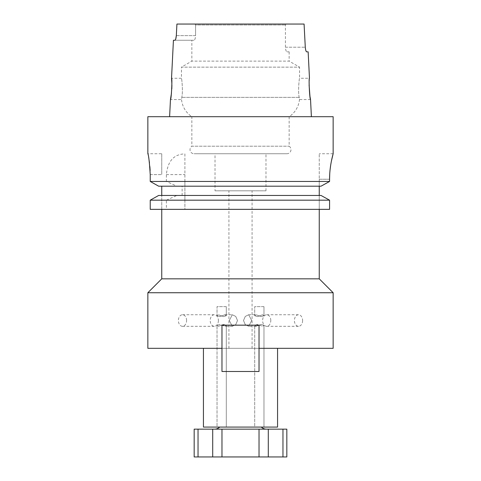 <?xml version="1.0" encoding="UTF-8"?>
<svg xmlns="http://www.w3.org/2000/svg" width="481" height="481" viewBox="0 0 481 481"><rect width="100%" height="100%" fill="white"/><g stroke="black" fill="none" stroke-linecap="round" stroke-linejoin="round"><path stroke-width="0.36" stroke-dasharray="2.4 1.8" d="M226.298 306.631L226.298 315.752L224.94 314.736L226.298 315.752L223.412 316.618L218.392 314.736L223.418 316.618L226.298 315.752L226.298 306.631L217.033 306.631L217.033 315.752L219.919 316.618L224.94 314.736L219.919 316.618L217.033 315.752L218.392 314.736L217.033 315.752L217.033 306.631L226.298 306.631M217.033 325.306L218.392 326.316L223.418 324.441L226.298 325.306L224.94 326.316L219.919 324.441L217.033 325.306L217.033 427.074L226.298 427.074L217.033 427.074L226.298 427.074L217.033 427.074L217.033 325.306L219.919 324.441L224.94 326.316L226.298 325.306L226.298 427.074L226.298 325.306L223.412 324.441L218.392 326.316L217.033 325.306M218.392 320.526A5.79 4.095 90 0 1 214.298 326.316A5.79 4.095 90 0 1 210.203 320.526A5.79 4.095 90 0 1 214.298 314.736A5.79 4.095 90 0 1 218.392 320.526M229.311 320.526L232.311 326.316L235.738 324.621L237.5 320.526L235.732 324.627L232.311 326.316L229.311 320.526L232.311 314.736L235.744 316.444L237.5 320.526L235.738 316.432L232.311 314.736L229.311 320.526M263.967 306.631L263.967 315.752L262.608 314.736L263.967 315.752L261.081 316.618L256.06 314.736L261.087 316.618L263.967 315.752L263.967 306.631L254.702 306.631L254.702 315.752L257.588 316.618L262.608 314.736L257.588 316.618L254.702 315.752L256.06 314.736L254.702 315.752L254.702 306.631L263.967 306.631M254.702 325.306L256.06 326.316L261.087 324.441L263.967 325.306L262.608 326.316L257.588 324.441L254.702 325.306L254.702 427.074L263.967 427.074L254.702 427.074L263.967 427.074L254.702 427.074L254.702 325.306L257.588 324.441L262.608 326.316L263.967 325.306L263.967 427.074L263.967 325.306L261.081 324.441L256.06 326.316L254.702 325.306M251.689 320.526L248.689 326.316L245.256 324.615L243.5 320.526L245.268 316.432L248.689 314.736L245.262 316.438L243.5 320.526L245.262 324.621L248.689 326.316L251.689 320.526L248.689 314.736L251.689 320.526M302.603 320.526A5.79 4.095 90 0 1 298.509 326.316A5.79 4.095 90 0 1 294.414 320.526A5.79 4.095 90 0 1 298.509 314.736A5.79 4.095 90 0 1 302.603 320.526M186.586 320.526A5.79 4.095 90 0 0 182.491 314.736A5.79 4.095 90 0 0 178.397 320.526A5.79 4.095 90 0 0 182.491 326.316A5.79 4.095 90 0 0 186.586 320.526M270.797 320.526A5.79 4.095 90 0 0 266.702 314.736A5.79 4.095 90 0 0 262.608 320.526A5.79 4.095 90 0 0 266.702 326.316A5.79 4.095 90 0 0 270.797 320.526M228.92 348.322L252.08 348.322L228.92 348.322L228.92 190.819L252.08 190.819L228.92 190.819M252.08 348.322L252.08 190.819M194.174 456.95L198.04 456.95L198.04 429.154L286.826 429.154M194.174 429.154L198.04 429.154M266.444 429.154L214.556 429.154L266.444 429.154M219.709 427.074L261.291 427.074L219.709 427.074M203.439 348.322L277.561 348.322L203.439 348.322M150.228 200.18L166.378 200.18L166.378 209.349L319.252 209.349L184.908 209.349L184.908 200.18L329.575 200.18L329.575 209.349L161.748 209.349L161.748 195.454L182.131 195.454L182.131 186.189L176.912 186.189L166.378 181.457L150.228 181.457L150.132 170.514M161.748 153.758L161.748 174.603L161.748 153.758L147.853 153.758L149.032 159.872M286.868 153.758L194.132 153.758L286.868 153.758A4.125 4.125 0 0 0 289.141 146.194L289.141 116.697L191.859 116.697A23.16 23.16 0 0 1 181.541 99.561L181.794 97.354C183.159 91.841 181.728 77.694 181.433 78.253C181.728 77.694 183.159 91.841 181.794 97.354L181.541 99.561L170.46 99.561M171.489 93.031L171.819 88.865M171.903 85.029L171.885 83.856M289.141 51.846L287.079 51.846L289.141 51.846L289.141 61.123L191.859 61.123L289.141 61.123L299.567 67.142L181.433 67.142L181.433 78.253L171.531 78.253M310.54 99.561L299.459 99.561L299.206 97.354C297.841 91.841 299.272 77.694 299.567 78.253L299.567 67.142L181.433 67.142L191.859 61.123L191.859 40.266L193.921 40.266L191.859 40.266M309.097 84.999L309.469 78.253L299.567 78.253C299.272 77.694 297.841 91.841 299.206 97.354L299.459 99.561A23.16 23.16 0 0 1 289.141 116.697L191.859 116.697L191.859 146.194L289.141 146.194L191.859 146.194A4.125 4.125 0 0 0 194.132 153.758M215.019 190.819L265.981 190.819L215.019 190.819L215.019 153.758L265.981 153.758L215.019 153.758M265.981 190.819L265.981 153.758M169.607 116.697L311.393 116.697L169.607 116.697M176.317 35.63L195.575 35.63C195.388 38.492 194.835 40.037 193.921 40.266C194.835 40.043 195.388 38.498 195.575 35.63L195.575 24.976L285.425 24.976L195.575 24.976L194.997 24.05L286.003 24.05L176.924 24.05L176.317 35.63L195.575 35.63L195.575 24.976L194.997 24.05L176.924 24.05L304.076 24.05L286.003 24.05L285.425 24.976L286.003 24.05L304.076 24.05L305.285 47.21L305.838 50.511M285.425 47.21L285.425 24.976L285.425 47.21C285.612 50.078 286.165 51.617 287.079 51.846C286.165 51.623 285.612 50.078 285.425 47.21L305.285 47.21L285.425 47.21M333.147 348.322L259.031 348.322L259.031 371.488L221.969 371.488L221.969 348.322L221.969 371.488L259.031 371.488L221.969 371.488L221.969 325.162L259.031 325.162L259.031 348.322L259.031 325.162L221.969 325.162L259.031 325.162L259.031 348.322L221.969 348.322L221.969 325.162L221.969 348.322L147.853 348.322M319.252 195.454L184.908 195.454L184.908 186.189L319.252 186.189L319.252 153.758L319.252 179.239L329.575 179.239L329.575 181.457L184.908 181.457L184.908 186.189L321.025 186.189L319.252 186.189L319.252 209.349L329.575 209.349L319.252 209.349L319.252 195.454L182.131 195.454M158.652 186.189L176.912 186.189M329.575 179.239L319.252 179.239L319.252 186.189L182.131 186.189M161.748 186.189L161.748 209.349L150.228 209.349M166.378 200.18L176.912 195.454M329.719 174.194L330.116 169.414M330.73 164.851L331.391 161.165M184.908 181.457L184.908 153.89C173.9 154.179 167.719 161.087 166.378 174.603L166.378 181.457M149.874 166.642L149.483 163.005M333.147 116.697L147.853 116.697M319.252 186.189L321.025 186.189M158.652 195.454L161.748 195.454M184.908 200.18L184.908 195.454L321.025 195.454M166.378 209.349L184.908 209.349L184.908 153.89M173.431 40.266L174.916 40.266L175.763 38.925M306.68 51.846L308.147 51.846M193.921 40.266L174.916 40.266L193.921 40.266M319.252 278.836L161.748 278.836M333.147 292.737L147.853 292.737M221.969 348.322L259.031 348.322L259.031 371.488L259.031 348.322M277.561 427.074L203.439 427.074M198.04 456.95L221.969 456.95L221.969 429.154L221.969 456.95L259.031 456.95L259.031 429.154L259.031 456.95L282.96 456.95L282.96 429.154M282.96 456.95L286.826 456.95M259.031 456.95L259.031 429.154M150.228 174.603L161.748 174.603L150.228 174.603M299.206 97.354L181.794 97.354L299.206 97.354M166.378 174.603L184.908 174.603M212.704 456.95L212.704 429.154M268.296 456.95L268.296 429.154M232.311 326.316L224.94 326.316L232.311 326.316M182.491 326.316L214.298 326.316M298.509 326.316L266.702 326.316M256.06 326.316L248.689 326.316L256.06 326.316M182.491 314.736L214.298 314.736M224.94 314.736L232.311 314.736L224.94 314.736M248.689 314.736L256.06 314.736L248.689 314.736M298.509 314.736L266.702 314.736M333.147 153.758L319.252 153.758"/><path stroke-width="0.72" d="M194.174 456.95L194.174 429.154L198.04 429.154L198.04 456.95L194.174 456.95M219.709 427.074A7.413 7.413 0 0 1 214.556 429.154M261.291 427.074A7.413 7.413 0 0 0 266.444 429.154M203.439 348.322L203.439 427.074L277.561 427.074L277.561 348.322M259.031 348.322L333.147 348.322L333.147 292.737L147.853 292.737L147.853 348.322L221.969 348.322L221.969 325.162L259.031 325.162L259.031 371.488L221.969 371.488L221.969 348.322M147.853 292.737L161.748 278.836L319.252 278.836L333.147 292.737M319.252 278.836L319.252 209.349M161.748 278.836L161.748 209.349M331.391 161.165L333.147 153.758L333.147 116.697L147.853 116.697L147.853 153.758C148.635 154.984 149.423 161.929 150.228 174.603L150.228 181.457L158.652 186.189L150.228 181.457L329.575 181.457L321.025 186.189L158.652 186.189M171.885 83.856L171.531 78.253C172.463 77.627 171.308 100.234 170.46 99.561L171.489 93.031M171.819 88.865L171.903 85.029M309.097 84.999L309.956 96.344M309.998 96.579L310.54 99.561L311.393 116.697M310.54 99.561C309.686 100.234 308.537 77.621 309.469 78.253L308.147 51.846L306.68 51.846C306.018 51.593 305.555 50.054 305.285 47.21L304.076 24.05L176.924 24.05L176.317 35.63C176.046 38.468 175.583 40.013 174.916 40.266L173.431 40.266L171.531 78.253M170.46 99.561L169.607 116.697M333.147 153.758C333.267 153.475 329.497 165.542 329.575 179.239L329.575 181.457L321.025 186.189M150.228 209.349L329.575 209.349L329.575 200.18L150.228 200.18L158.652 195.454L150.228 200.18L150.228 209.349L150.228 200.18M329.575 179.239L329.719 174.194M330.116 169.414L330.73 164.851M150.132 170.514L149.874 166.642M149.483 163.005L149.032 159.872M319.252 195.454L319.252 186.189M161.748 195.454L161.748 186.189M321.025 195.454L329.575 200.18L321.025 195.454L158.652 195.454M175.763 38.925L176.317 35.63M305.838 50.511L306.253 51.485M306.265 51.503L306.68 51.846M282.96 429.154L282.96 456.95L286.826 456.95L286.826 429.154L198.04 429.154M282.96 456.95L259.031 456.95L259.031 429.154M259.031 456.95L221.969 456.95L221.969 429.154L221.969 456.95L198.04 456.95M268.296 456.95L268.296 429.154M212.704 456.95L212.704 429.154"/></g></svg>
